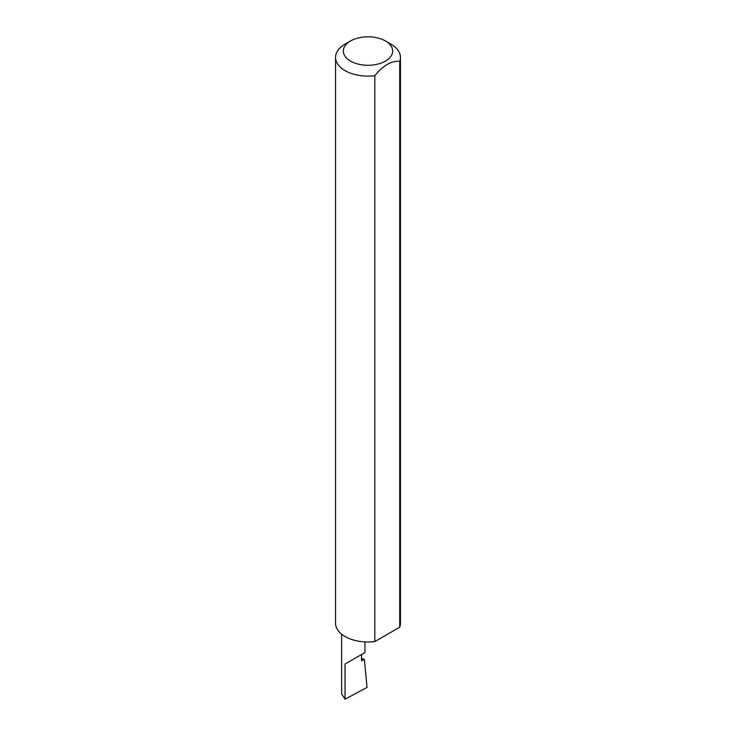 <?xml version="1.0" encoding="UTF-8"?>
<svg xmlns="http://www.w3.org/2000/svg" width="736" height="736" viewBox="0 0 736 736"><rect width="100%" height="100%" fill="white"/><g stroke="black" fill="none" stroke-linecap="round" stroke-linejoin="round"><path stroke-width="1.1" d="M361.542 658.545L364.348 659.281L361.542 660.9L361.542 654.543L364.955 652.574L364.955 641.912M361.542 654.543C365.902 652.022 365.902 652.022 361.542 654.543L345.055 664.056L361.542 654.543M350.566 61.106A24.656 14.232 0 0 0 385.434 61.106A24.656 14.232 0 0 0 385.434 40.968L390.945 44.151A32.448 18.731 180 0 1 400.448 57.399A32.448 18.731 180 0 1 399.722 61.336C391.423 60.628 383.125 65.412 374.826 75.707A32.448 18.731 180 0 1 345.055 70.638A32.448 18.731 180 0 1 335.552 57.399A32.448 18.731 180 0 1 345.055 44.151L350.566 40.968A24.656 14.232 0 0 0 350.566 61.106M374.826 75.707L374.826 641.571A32.448 18.731 180 0 1 345.055 636.502A32.448 18.731 180 0 1 335.552 623.263L335.552 57.399M364.348 659.281L367.043 687.396L345.055 699.2L341.642 693.947L341.642 634.184M345.055 699.2L345.055 664.056M399.722 61.336L399.722 627.201A32.448 18.731 180 0 0 400.448 623.263L400.448 57.399M374.826 641.571L399.722 627.201M390.945 44.151L385.434 40.968A24.656 14.232 0 0 0 350.566 40.968"/></g></svg>
